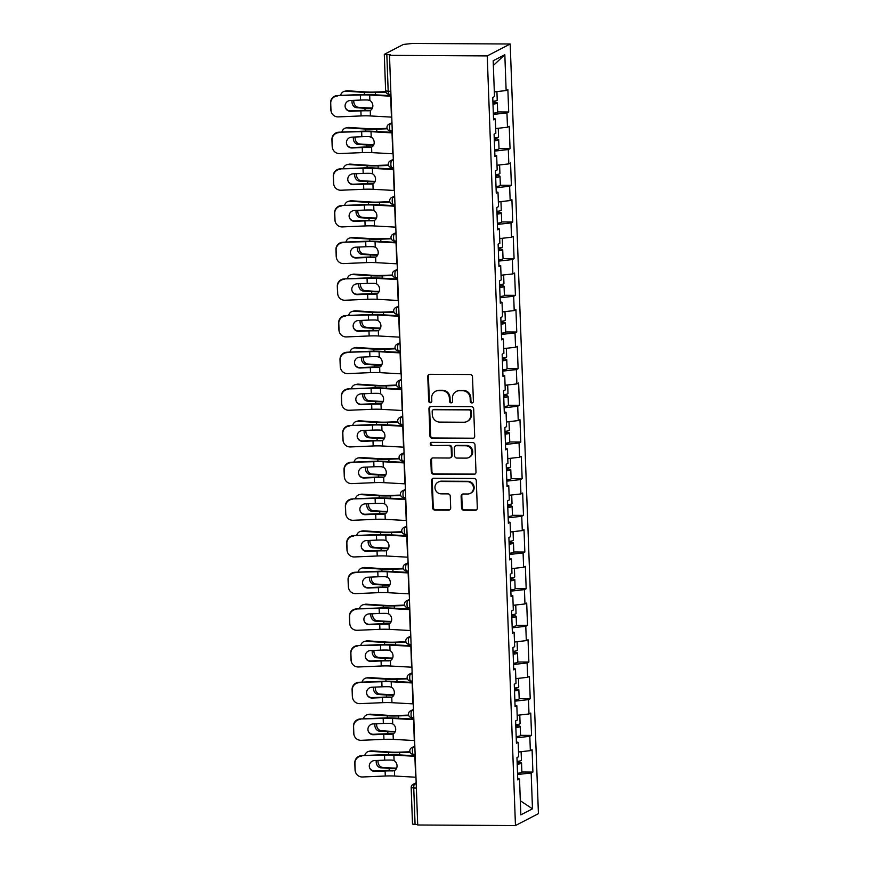 <?xml version="1.0" encoding="UTF-8"?>
<svg xmlns="http://www.w3.org/2000/svg" width="869" height="869" viewBox="0 0 869 869"><rect width="100%" height="100%" fill="white"/><g stroke="black" fill="none" stroke-linecap="round" stroke-linejoin="round"><path stroke-width="1.3" d="M471.9 402.955A1.629 1.553 -117.4 0 0 473.399 401.359L472.497 376.842A2.335 2.216 -117.4 0 0 470.183 374.517L429.927 374.289A2.335 2.216 -117.4 0 0 427.776 376.581L428.678 401.098A1.629 1.553 -117.4 0 0 430.991 402.553A1.629 1.553 -117.4 0 0 431.806 401.12L431.687 397.948A7.463 7.082 -117.4 0 1 438.573 390.605L441.93 390.615A7.463 7.082 -117.4 0 1 449.36 398.045L449.469 401.217A1.629 1.553 -117.4 0 0 451.793 402.673A1.629 1.553 -117.4 0 0 452.608 401.239L452.488 398.067A7.463 7.082 -117.4 0 1 459.375 390.724L462.732 390.735A7.463 7.082 -117.4 0 1 470.151 398.165L470.27 401.337A1.629 1.553 -117.4 0 0 471.9 402.955M456.203 391.474L456.877 391.126A7.463 7.082 -117.4 0 1 460.038 390.377L463.394 390.387A7.463 7.082 -117.4 0 1 470.824 397.817L470.944 400.989A1.629 1.553 -117.4 0 0 472.899 402.575M429.286 374.376A2.335 2.216 -117.4 0 0 428.439 376.234L429.34 400.75A1.629 1.553 -117.4 0 0 431.306 402.336M435.412 391.354L436.075 391.007A7.463 7.082 -117.4 0 1 439.247 390.257L442.593 390.268A7.463 7.082 -117.4 0 1 450.023 397.698L450.142 400.87A1.629 1.553 -117.4 0 0 452.097 402.456M461.548 507.92A2.335 2.216 -117.4 0 0 463.861 510.244L475.158 510.309A2.335 2.216 -117.4 0 0 477.309 508.017L476.31 480.785A2.335 2.216 -117.4 0 0 473.996 478.471L433.74 478.232A2.335 2.216 -117.4 0 0 431.589 480.535L432.588 507.757A2.335 2.216 -117.4 0 0 434.902 510.081L448.545 510.157A2.335 2.216 -117.4 0 0 450.696 507.865L450.272 496.21A2.335 2.216 -117.4 0 0 447.948 493.885L441.18 493.853A6.235 5.92 -117.4 0 1 438.085 482.143A6.235 5.92 -117.4 0 1 440.735 481.502L467.24 481.654A6.235 5.92 -117.4 0 1 470.335 493.364A6.235 5.92 -117.4 0 1 467.685 494.005L463.275 493.972A2.335 2.216 -117.4 0 0 461.113 496.275L461.548 507.92L462.21 507.572A2.335 2.216 -117.4 0 0 464.535 509.897L475.832 509.962A2.335 2.216 -117.4 0 0 476.473 509.864M417.717 824.996L389.497 55.355L487.237 55.909L515.458 825.55L417.717 824.996M472.53 438.552A2.335 2.216 -117.4 0 0 474.68 436.249L473.681 409.027A2.335 2.216 -117.4 0 0 471.356 406.703L431.111 406.475A2.335 2.216 -117.4 0 0 428.949 408.767L429.949 435.999A2.335 2.216 -117.4 0 0 432.273 438.313L473.203 438.204A2.335 2.216 -117.4 0 0 473.833 438.106M474.995 444.906L475.995 472.139A2.335 2.216 -117.4 0 1 473.844 474.431L433.588 474.202A2.335 2.216 -117.4 0 1 431.274 471.878L430.839 460.222A2.335 2.216 -117.4 0 1 432.99 457.93L449.316 458.028A2.335 2.216 -117.4 0 0 451.467 455.725L451.185 448.002A2.335 2.216 -117.4 0 0 448.871 445.678L431.871 445.58A1.629 1.553 -117.4 0 1 431.057 442.517A1.629 1.553 -117.4 0 1 431.752 442.354L472.682 442.582A2.335 2.216 -117.4 0 1 474.995 444.906M487.237 55.909L510.201 44.004L538.422 813.645L515.458 825.55M521.867 772.009L532.903 772.074L532.089 749.741L530.34 750.642L518.521 751.978M532.903 772.074L531.165 772.976L532.48 808.822L520.835 814.861L519.521 779.015L517.772 779.917L516.957 757.583L518.695 756.682L518.174 742.343L516.436 743.245L515.61 720.912L517.348 720.01L516.827 705.671L515.089 706.573L514.263 684.24L516.012 683.338L515.48 669L513.742 669.901L512.927 647.568L514.665 646.666L514.133 632.328L512.395 633.229L511.58 610.896L513.318 609.995L512.797 595.656L511.048 596.558L510.233 574.224L511.971 573.323L511.45 558.984L509.712 559.886L508.886 537.553L510.624 536.651L510.103 522.312L508.365 523.214L507.539 500.881L509.288 499.979L508.756 485.641L507.018 486.542L506.203 464.209L507.941 463.307L507.409 448.969L505.671 449.87L504.856 427.537L506.594 426.636L506.073 412.297L504.324 413.199L503.509 390.865L505.247 389.964L504.726 375.625L502.988 376.527L502.163 354.194L503.901 353.292L503.379 338.953L501.641 339.855L500.816 317.522L502.564 316.62L502.032 302.282L500.294 303.183L499.479 280.85L501.217 279.948L500.685 265.61L498.947 266.511L498.133 244.178L499.871 243.277L499.349 228.938L497.6 229.84L496.786 207.506L498.524 206.605L498.002 192.266L496.264 193.168L495.439 170.835L497.177 169.933L496.655 155.594L494.917 156.496L494.092 134.163L495.841 133.261L495.308 118.923L493.57 119.824L492.756 97.491L494.494 96.589L493.179 60.743L504.824 54.704L506.138 90.55L494.32 91.886M497.665 111.916L508.702 111.982L507.876 89.648L506.138 90.55M508.702 111.982L506.953 112.883L507.485 127.222L495.667 128.558M499.012 148.588L510.049 148.653L509.223 126.32L507.485 127.222M510.049 148.653L508.3 149.555L508.832 163.893L497.014 165.229M500.348 185.26L511.385 185.325L510.57 162.992L508.832 163.893M511.385 185.325L509.647 186.227L510.168 200.565L498.35 201.901M501.695 221.932L512.732 221.997L511.917 199.664L510.168 200.565M512.732 221.997L510.994 222.898L511.515 237.237L499.697 238.573M503.042 258.604L514.079 258.669L513.253 236.335L511.515 237.237M514.079 258.669L512.341 259.57L512.862 273.909L501.044 275.245M504.389 295.275L515.426 295.341L514.6 273.007L512.862 273.909M515.426 295.341L513.677 296.242L514.209 310.581L502.391 311.917M505.736 331.947L516.762 332.012L515.947 309.679L514.209 310.581M516.762 332.012L515.024 332.914L515.556 347.252L503.738 348.588M507.072 368.619L518.109 368.684L517.294 346.351L515.556 347.252M518.109 368.684L516.371 369.586L516.892 383.924L505.074 385.26M508.419 405.291L519.456 405.356L518.641 383.023L516.892 383.924M519.456 405.356L517.718 406.257L518.239 420.596L506.421 421.932M509.766 441.963L520.803 442.028L519.977 419.694L518.239 420.596M520.803 442.028L519.065 442.929L519.586 457.268L507.768 458.604M511.113 478.634L522.15 478.7L521.324 456.366L519.586 457.268M522.15 478.7L520.401 479.601L520.933 493.94L509.115 495.276M512.46 515.306L523.486 515.371L522.671 493.038L520.933 493.94M523.486 515.371L521.748 516.273L522.28 530.611L510.461 531.947M513.796 551.978L524.833 552.043L524.018 529.71L522.28 530.611M524.833 552.043L523.095 552.945L523.616 567.283L511.798 568.619M515.143 588.65L526.179 588.715L525.365 566.382L523.616 567.283M526.179 588.715L524.442 589.616L524.963 603.955L513.144 605.291M516.49 625.322L527.526 625.387L526.701 603.053L524.963 603.955M527.526 625.387L525.788 626.288L526.31 640.627L514.491 641.963M517.837 661.993L528.873 662.059L528.048 639.725L526.31 640.627M528.873 662.059L527.125 662.96L527.657 677.299L515.838 678.635M519.173 698.665L530.209 698.73L529.395 676.397L527.657 677.299M530.209 698.73L528.471 699.632L529.004 713.97L517.174 715.306M520.52 735.337L531.556 735.402L530.742 713.069L529.004 713.97M531.556 735.402L529.818 736.304L530.34 750.642M516.382 741.941L518.174 742.343M529.818 736.304L516.229 737.835M515.035 705.27L516.827 705.671M528.471 699.632L514.882 701.164M513.698 668.598L515.48 669M527.125 662.96L513.546 664.492M512.352 631.926L514.133 632.328M525.788 626.288L512.199 627.82M511.005 595.254L512.797 595.656M524.442 589.616L510.853 591.148M509.658 558.582L511.45 558.984M523.095 552.945L509.506 554.476M508.311 521.911L510.103 522.312M521.748 516.273L508.169 517.805M506.975 485.239L508.756 485.641M520.401 479.601L506.823 481.133M505.628 448.567L507.409 448.969M519.065 442.929L505.476 444.461M504.281 411.895L506.073 412.297M517.718 406.257L504.129 407.789M502.934 375.223L504.726 375.625M516.371 369.586L502.782 371.117M501.587 338.552L503.379 338.953M515.024 332.914L501.446 334.446M500.251 301.88L502.032 302.282M513.677 296.242L500.099 297.774M498.904 265.208L500.685 265.61M512.341 259.57L498.752 261.102M497.557 228.536L499.349 228.938M510.994 222.898L497.405 224.43M496.21 191.864L498.002 192.266M509.647 186.227L496.058 187.758M494.863 155.193L496.655 155.594M508.3 149.555L494.722 151.087M493.527 118.521L495.308 118.923M506.953 112.883L493.375 114.415M389.497 55.355L390.496 54.834L384.435 54.269L403.379 44.449L412.449 43.45L510.201 44.004M504.824 54.704L493.353 65.468M517.728 778.613L519.521 779.015M531.165 772.976L517.576 774.507M532.48 808.822L520.314 800.74M416.36 788.031L413.742 788.009L415.078 824.453L417.696 824.464M415.078 824.453L412.514 824.062L411.178 787.618L413.742 788.009A3.563 1.01 -89.7 0 1 414.611 783.968L416.208 783.979M430.47 406.573A2.335 2.216 -117.4 0 0 429.623 408.419L430.622 435.651A2.335 2.216 -117.4 0 0 432.947 437.976L473.203 438.204M470.64 411.548A1.629 1.553 -117.4 0 0 469.021 409.918L433.685 409.723A1.629 1.553 -117.4 0 0 432.175 411.33L432.306 414.676A7.463 7.082 -117.4 0 0 439.725 422.095L463.883 422.236A7.463 7.082 -117.4 0 0 470.77 414.893L470.64 411.548L471.313 411.2A1.629 1.553 -117.4 0 0 469.694 409.571L469.021 409.918M432.99 409.886L433.664 409.538A1.629 1.553 -117.4 0 1 434.359 409.375L469.694 409.571M467.044 421.476L467.718 421.128A7.463 7.082 -117.4 0 0 471.432 414.546L470.77 414.893M471.313 411.2L471.432 414.546M432.349 458.028A2.335 2.216 -117.4 0 0 431.513 459.875L431.936 471.53A2.335 2.216 -117.4 0 0 434.261 473.855L474.517 474.083A2.335 2.216 -117.4 0 0 475.158 473.985M450.305 457.789L450.978 457.442A2.335 2.216 -117.4 0 0 452.141 455.378L451.858 447.654A2.335 2.216 -117.4 0 0 449.534 445.33L431.871 445.58M431.415 442.386A1.629 1.553 -117.4 0 0 432.534 445.232M466.262 458.126A6.235 5.92 -117.4 0 0 471.802 450.566A6.235 5.92 -117.4 0 0 465.806 445.775L456.475 445.721A2.335 2.216 -117.4 0 0 454.313 448.013L454.606 455.747A2.335 2.216 -117.4 0 0 456.92 458.072L466.262 458.126M468.902 457.485L469.575 457.137A6.235 5.92 -117.4 0 0 466.479 445.428L465.806 445.775M455.486 445.96L456.149 445.612A2.335 2.216 -117.4 0 1 457.137 445.373L466.479 445.428M462.634 494.07A2.335 2.216 -117.4 0 0 461.787 495.927L462.21 507.572M470.335 493.364L470.998 493.027A6.235 5.92 -117.4 0 0 467.902 481.307L467.24 481.654M438.085 482.143L438.758 481.795A6.235 5.92 -117.4 0 1 441.398 481.154L467.902 481.307M433.099 478.33A2.335 2.216 -117.4 0 0 432.251 480.188L433.251 507.409A2.335 2.216 -117.4 0 0 435.575 509.734L449.219 509.81A2.335 2.216 -117.4 0 0 449.86 509.712M353.868 100.337A5.464 4.399 -103.3 0 0 353.781 101.608A5.464 4.399 -103.3 0 0 358.441 107.311L366.74 107.843A15.924 2.259 -2.1 0 0 371.454 107.995A15.924 2.259 -2.1 0 0 372.464 107.995M372.269 108.44A19.009 2.694 177.9 0 1 370.585 108.451A19.009 2.694 177.9 0 1 364.958 108.267L356.648 107.723A5.464 4.399 76.7 0 1 351.999 102.031A5.464 4.399 76.7 0 1 352.151 100.413M385.912 92.114L375.408 92.494A19.009 2.694 177.9 0 1 369.998 92.581A19.009 2.694 177.9 0 1 364.372 92.396L345.808 91.202A7.126 5.735 -103.3 0 0 344.428 91.31L346.21 90.887A7.126 5.735 76.7 0 1 347.589 90.778L366.153 91.973A15.924 2.259 -2.1 0 0 370.867 92.125A15.924 2.259 -2.1 0 0 375.397 92.06L385.76 91.68M344.428 91.31A7.126 5.735 -103.3 0 0 340.529 95.405M496.916 91.593L497.231 100.163A7.843 1.108 177.9 0 1 492.897 101.325M495.841 91.712A7.843 1.108 177.9 0 1 494.331 92.038M492.919 102.151A7.843 1.108 177.9 0 1 497.34 102.987A7.843 1.108 177.9 0 1 492.995 104.139M497.34 102.987L497.665 112.036A7.843 1.108 177.9 0 1 493.331 113.187M492.973 103.607A4.758 0.673 -2.1 0 0 494.244 103.096A4.758 0.673 -2.1 0 0 492.94 102.683M345.265 107.343A5.464 5.41 162.2 0 0 350.598 110.874L350.739 111.297A5.464 5.41 -17.8 0 1 345.08 106.127A5.464 5.41 -17.8 0 1 350.337 100.489L360.505 100.054A15.924 2.259 177.9 0 1 365.697 99.957A15.924 2.259 177.9 0 1 367.978 100L369.868 100.511A5.464 4.53 75.7 0 1 372.844 105.638A5.464 4.53 75.7 0 1 370.237 110.461L369.597 110.689M337.574 95.97A7.126 7.05 162.2 0 0 330.72 103.313L330.578 102.89A7.126 7.05 -17.8 0 1 337.444 95.536L360.32 95.003A15.924 2.259 177.9 0 1 365.512 94.906A15.924 2.259 177.9 0 1 369.673 95.025L390.67 96.198A19.009 2.694 -2.1 0 0 390.996 96.209M390.974 95.688L371.345 94.602A19.009 2.694 -2.1 0 0 366.381 94.449A19.009 2.694 -2.1 0 0 360.179 94.569L337.444 95.536M330.72 103.313L330.97 110.135A7.126 7.05 162.2 0 0 338.345 116.891L361.08 115.925A15.924 2.259 177.9 0 1 366.283 115.827A15.924 2.259 177.9 0 1 370.433 115.946L370.237 110.461L368.38 110.808L370.064 110.385A19.009 2.694 -2.1 0 0 366.968 110.32A19.009 2.694 -2.1 0 0 360.754 110.439L350.598 110.874M350.739 111.297L360.896 110.874A15.924 2.259 177.9 0 1 366.099 110.776A15.924 2.259 177.9 0 1 368.38 110.808M331.306 112.014L331.165 111.58A7.126 7.05 -17.8 0 1 330.828 109.7L330.97 110.135M330.578 102.89L330.828 109.7M370.433 115.946L391.43 117.119A19.009 2.694 -2.1 0 0 391.756 117.13M355.204 137.009A5.464 4.399 -103.3 0 0 355.128 138.28A5.464 4.399 -103.3 0 0 359.788 143.982L368.087 144.515A15.924 2.259 -2.1 0 0 372.801 144.667A15.924 2.259 -2.1 0 0 373.811 144.667M373.616 145.112A19.009 2.694 177.9 0 1 371.932 145.123A19.009 2.694 177.9 0 1 366.294 144.938L357.995 144.395A5.464 4.399 76.7 0 1 353.346 138.703A5.464 4.399 76.7 0 1 353.487 137.085M387.248 128.786L376.744 129.166A19.009 2.694 177.9 0 1 371.345 129.253A19.009 2.694 177.9 0 1 365.719 129.068L347.144 127.873A7.126 5.735 -103.3 0 0 345.764 127.982L347.557 127.558A7.126 5.735 76.7 0 1 348.936 127.45L367.5 128.645A15.924 2.259 -2.1 0 0 372.214 128.797A15.924 2.259 -2.1 0 0 376.744 128.731L387.107 128.351M345.764 127.982A7.126 5.735 -103.3 0 0 341.875 132.077M498.263 128.264L498.578 136.835A7.843 1.108 177.9 0 1 494.233 137.997M497.187 128.384A7.843 1.108 177.9 0 1 495.667 128.71M494.265 138.823A7.843 1.108 177.9 0 1 498.676 139.659A7.843 1.108 177.9 0 1 494.342 140.811M498.676 139.659L499.012 148.708A7.843 1.108 177.9 0 1 494.667 149.859M494.32 140.278A4.758 0.673 -2.1 0 0 495.591 139.768A4.758 0.673 -2.1 0 0 494.287 139.355M356.551 173.681A5.464 4.399 -103.3 0 0 356.475 174.951A5.464 4.399 -103.3 0 0 361.124 180.654L369.423 181.186A15.924 2.259 -2.1 0 0 374.137 181.339A15.924 2.259 -2.1 0 0 375.158 181.339M374.952 181.784A19.009 2.694 177.9 0 1 373.268 181.795A19.009 2.694 177.9 0 1 367.641 181.61L359.342 181.067A5.464 4.399 76.7 0 1 354.693 175.375A5.464 4.399 76.7 0 1 354.834 173.757M388.595 165.458L378.091 165.838A19.009 2.694 177.9 0 1 372.692 165.925A19.009 2.694 177.9 0 1 367.066 165.74L348.491 164.545A7.126 5.735 -103.3 0 0 347.111 164.654L348.903 164.23A7.126 5.735 76.7 0 1 350.272 164.122L368.847 165.316A15.924 2.259 -2.1 0 0 373.561 165.468A15.924 2.259 -2.1 0 0 378.08 165.403L388.443 165.023M347.111 164.654A7.126 5.735 -103.3 0 0 343.222 168.749M499.61 164.936L499.925 173.507A7.843 1.108 177.9 0 1 495.58 174.669M498.534 165.056A7.843 1.108 177.9 0 1 497.014 165.382M495.612 175.495A7.843 1.108 177.9 0 1 500.023 176.331A7.843 1.108 177.9 0 1 495.688 177.482M500.023 176.331L500.359 185.379A7.843 1.108 177.9 0 1 496.014 186.531M495.667 176.95A4.758 0.673 -2.1 0 0 496.938 176.44A4.758 0.673 -2.1 0 0 495.634 176.027M357.898 210.352A5.464 4.399 -103.3 0 0 357.822 211.623A5.464 4.399 -103.3 0 0 362.471 217.326L370.77 217.858A15.924 2.259 -2.1 0 0 375.484 218.01A15.924 2.259 -2.1 0 0 376.494 218.01M376.299 218.456A19.009 2.694 177.9 0 1 374.615 218.467A19.009 2.694 177.9 0 1 368.988 218.282L360.689 217.739A5.464 4.399 76.7 0 1 356.029 212.047A5.464 4.399 76.7 0 1 356.181 210.428M389.942 202.129L379.438 202.51A19.009 2.694 177.9 0 1 374.039 202.596A19.009 2.694 177.9 0 1 368.402 202.412L349.838 201.217A7.126 5.735 -103.3 0 0 348.458 201.326L350.24 200.902A7.126 5.735 76.7 0 1 351.619 200.793L370.194 201.988A15.924 2.259 -2.1 0 0 374.908 202.14A15.924 2.259 -2.1 0 0 379.427 202.075L389.79 201.695M348.458 201.326A7.126 5.735 -103.3 0 0 344.569 205.421M500.957 201.608L501.272 210.179A7.843 1.108 177.9 0 1 496.927 211.341M499.881 201.727A7.843 1.108 177.9 0 1 498.361 202.053M496.959 212.166A7.843 1.108 177.9 0 1 501.37 213.003A7.843 1.108 177.9 0 1 497.025 214.154M501.37 213.003L501.706 222.051A7.843 1.108 177.9 0 1 497.361 223.203M497.014 213.622A4.758 0.673 -2.1 0 0 498.285 213.111A4.758 0.673 -2.1 0 0 496.981 212.699M359.245 247.024A5.464 4.399 -103.3 0 0 359.158 248.295A5.464 4.399 -103.3 0 0 363.818 253.998L372.117 254.53A15.924 2.259 -2.1 0 0 376.831 254.682A15.924 2.259 -2.1 0 0 377.841 254.682M377.646 255.128A19.009 2.694 177.9 0 1 375.962 255.138A19.009 2.694 177.9 0 1 370.335 254.954L362.036 254.411A5.464 4.399 76.7 0 1 357.376 248.719A5.464 4.399 76.7 0 1 357.528 247.1M391.289 238.801L380.785 239.181A19.009 2.694 177.9 0 1 375.375 239.268A19.009 2.694 177.9 0 1 369.749 239.084L351.185 237.889A7.126 5.735 -103.3 0 0 349.805 237.997L351.587 237.574A7.126 5.735 76.7 0 1 352.966 237.465L371.53 238.66A15.924 2.259 -2.1 0 0 376.255 238.812A15.924 2.259 -2.1 0 0 380.774 238.747L391.137 238.367M349.805 237.997A7.126 5.735 -103.3 0 0 345.916 242.093M502.293 238.28L502.608 246.85A7.843 1.108 177.9 0 1 498.274 248.013M501.217 238.399A7.843 1.108 177.9 0 1 499.708 238.725M498.306 248.838A7.843 1.108 177.9 0 1 502.716 249.675A7.843 1.108 177.9 0 1 498.371 250.826M502.716 249.675L503.042 258.723A7.843 1.108 177.9 0 1 498.708 259.874M498.35 250.294A4.758 0.673 -2.1 0 0 499.632 249.783A4.758 0.673 -2.1 0 0 498.317 249.37M360.592 283.696A5.464 4.399 -103.3 0 0 360.505 284.967A5.464 4.399 -103.3 0 0 365.165 290.67L373.464 291.202A15.924 2.259 -2.1 0 0 378.178 291.354A15.924 2.259 -2.1 0 0 379.188 291.354M378.993 291.799A19.009 2.694 177.9 0 1 377.309 291.81A19.009 2.694 177.9 0 1 371.682 291.626L363.372 291.082A5.464 4.399 76.7 0 1 358.723 285.39A5.464 4.399 76.7 0 1 358.875 283.772M392.636 275.473L382.132 275.853A19.009 2.694 177.9 0 1 376.722 275.94A19.009 2.694 177.9 0 1 371.096 275.755L352.521 274.561A7.126 5.735 -103.3 0 0 351.152 274.669L352.933 274.246A7.126 5.735 76.7 0 1 354.313 274.137L372.877 275.332A15.924 2.259 -2.1 0 0 377.591 275.484A15.924 2.259 -2.1 0 0 382.121 275.419L392.484 275.038M351.152 274.669A7.126 5.735 -103.3 0 0 347.252 278.764M503.64 274.952L503.955 283.522A7.843 1.108 177.9 0 1 499.621 284.684M502.564 275.071A7.843 1.108 177.9 0 1 501.044 275.397M499.642 285.51A7.843 1.108 177.9 0 1 504.063 286.346A7.843 1.108 177.9 0 1 499.718 287.498M504.063 286.346L504.389 295.395A7.843 1.108 177.9 0 1 500.055 296.546M499.697 286.966A4.758 0.673 -2.1 0 0 500.968 286.455A4.758 0.673 -2.1 0 0 499.664 286.042M346.612 144.015A5.464 5.41 162.2 0 0 351.945 147.545L352.075 147.969A5.464 5.41 -17.8 0 1 346.427 142.798A5.464 5.41 -17.8 0 1 351.684 137.161L361.841 136.726A15.924 2.259 177.9 0 1 367.044 136.629A15.924 2.259 177.9 0 1 369.325 136.672L371.215 137.183A5.464 4.53 75.7 0 1 374.191 142.31A5.464 4.53 75.7 0 1 371.584 147.133L370.944 147.361M338.921 132.642A7.126 7.05 162.2 0 0 332.067 139.985L331.925 139.561A7.126 7.05 -17.8 0 1 338.78 132.207L361.656 131.675A15.924 2.259 177.9 0 1 366.859 131.577A15.924 2.259 177.9 0 1 371.02 131.697L392.017 132.87A19.009 2.694 -2.1 0 0 392.332 132.881M392.321 132.36L372.692 131.273A19.009 2.694 -2.1 0 0 367.728 131.121A19.009 2.694 -2.1 0 0 361.526 131.241L338.78 132.207M332.067 139.985L332.316 146.807A7.126 7.05 162.2 0 0 339.692 153.563L362.427 152.596A15.924 2.259 177.9 0 1 367.63 152.499A15.924 2.259 177.9 0 1 371.78 152.618L371.584 147.133L369.727 147.48L371.411 147.057A19.009 2.694 -2.1 0 0 368.315 146.991A19.009 2.694 -2.1 0 0 362.101 147.111L351.945 147.545M352.075 147.969L362.243 147.545A15.924 2.259 177.9 0 1 367.446 147.448A15.924 2.259 177.9 0 1 369.727 147.48M332.642 148.686L332.512 148.251A7.126 7.05 -17.8 0 1 332.175 146.372L332.316 146.807M331.925 139.561L332.175 146.372M371.78 152.618L392.777 153.791A19.009 2.694 -2.1 0 0 393.103 153.802M347.958 180.687A5.464 5.41 162.2 0 0 353.281 184.217L353.422 184.641A5.464 5.41 -17.8 0 1 347.774 179.47A5.464 5.41 -17.8 0 1 353.031 173.833L363.188 173.398A15.924 2.259 177.9 0 1 368.391 173.3A15.924 2.259 177.9 0 1 370.672 173.344L372.562 173.854A5.464 4.53 75.7 0 1 375.538 178.981A5.464 4.53 75.7 0 1 372.931 183.804L372.29 184.032M340.268 169.314A7.126 7.05 162.2 0 0 333.414 176.657L333.272 176.233A7.126 7.05 -17.8 0 1 340.127 168.879L363.003 168.347A15.924 2.259 177.9 0 1 368.206 168.249A15.924 2.259 177.9 0 1 372.356 168.369L393.353 169.542A19.009 2.694 -2.1 0 0 393.679 169.553M393.657 169.031L374.039 167.945A19.009 2.694 -2.1 0 0 369.075 167.793A19.009 2.694 -2.1 0 0 362.862 167.913L340.127 168.879M333.414 176.657L333.663 183.478A7.126 7.05 162.2 0 0 341.039 190.235L363.774 189.268A15.924 2.259 177.9 0 1 368.977 189.17A15.924 2.259 177.9 0 1 373.127 189.29L372.931 183.804L371.074 184.152L372.758 183.728A19.009 2.694 -2.1 0 0 369.662 183.663A19.009 2.694 -2.1 0 0 363.448 183.783L353.281 184.217M353.422 184.641L363.59 184.217A15.924 2.259 177.9 0 1 368.793 184.119A15.924 2.259 177.9 0 1 371.074 184.152M333.989 185.358L333.848 184.923A7.126 7.05 -17.8 0 1 333.522 183.044L333.663 183.478M333.272 176.233L333.522 183.044M373.127 189.29L394.124 190.463A19.009 2.694 -2.1 0 0 394.45 190.474M349.305 217.359A5.464 5.41 162.2 0 0 354.628 220.889L354.769 221.313A5.464 5.41 -17.8 0 1 349.11 216.142A5.464 5.41 -17.8 0 1 354.367 210.504L364.535 210.07A15.924 2.259 177.9 0 1 369.738 209.972A15.924 2.259 177.9 0 1 372.019 210.016L373.909 210.526A5.464 4.53 75.7 0 1 376.885 215.653A5.464 4.53 75.7 0 1 374.267 220.476L373.637 220.704M341.615 205.986A7.126 7.05 162.2 0 0 334.75 213.329L334.619 212.905A7.126 7.05 -17.8 0 1 341.474 205.551L364.35 205.019A15.924 2.259 177.9 0 1 369.553 204.921A15.924 2.259 177.9 0 1 373.703 205.041L394.7 206.214A19.009 2.694 -2.1 0 0 395.026 206.225M395.004 205.703L375.386 204.617A19.009 2.694 -2.1 0 0 370.422 204.465A19.009 2.694 -2.1 0 0 364.209 204.584L341.474 205.551M334.75 213.329L335.01 220.15A7.126 7.05 162.2 0 0 342.375 226.907L365.121 225.94A15.924 2.259 177.9 0 1 370.313 225.842A15.924 2.259 177.9 0 1 374.474 225.962L374.267 220.476L372.41 220.824L374.104 220.4A19.009 2.694 -2.1 0 0 370.998 220.335A19.009 2.694 -2.1 0 0 364.795 220.454L354.628 220.889M354.769 221.313L364.937 220.889A15.924 2.259 177.9 0 1 370.129 220.791A15.924 2.259 177.9 0 1 372.41 220.824M335.336 222.029L335.195 221.595A7.126 7.05 -17.8 0 1 334.869 219.716L335.01 220.15M334.619 212.905L334.869 219.716M374.474 225.962L395.471 227.135A19.009 2.694 -2.1 0 0 395.797 227.146M350.642 254.03A5.464 5.41 162.2 0 0 355.975 257.561L356.116 257.984A5.464 5.41 -17.8 0 1 350.457 252.814A5.464 5.41 -17.8 0 1 355.714 247.176L365.882 246.742A15.924 2.259 177.9 0 1 371.085 246.644A15.924 2.259 177.9 0 1 373.366 246.687L375.256 247.198A5.464 4.53 75.7 0 1 378.221 252.325A5.464 4.53 75.7 0 1 375.614 257.148L374.984 257.376M342.962 242.657A7.126 7.05 162.2 0 0 336.097 250L335.955 249.577A7.126 7.05 -17.8 0 1 342.82 242.223L365.697 241.691A15.924 2.259 177.9 0 1 370.9 241.593A15.924 2.259 177.9 0 1 375.05 241.712L396.047 242.885A19.009 2.694 -2.1 0 0 396.373 242.896M396.351 242.375L376.722 241.289A19.009 2.694 -2.1 0 0 371.769 241.137A19.009 2.694 -2.1 0 0 365.556 241.256L342.82 242.223M336.097 250L336.346 256.822A7.126 7.05 162.2 0 0 343.722 263.579L366.457 262.612A15.924 2.259 177.9 0 1 371.66 262.514A15.924 2.259 177.9 0 1 375.821 262.634L375.614 257.148L373.757 257.496L375.451 257.072A19.009 2.694 -2.1 0 0 372.345 257.007A19.009 2.694 -2.1 0 0 366.142 257.126L355.975 257.561M356.116 257.984L366.273 257.561A15.924 2.259 177.9 0 1 371.476 257.463A15.924 2.259 177.9 0 1 373.757 257.496M336.683 258.701L336.542 258.267A7.126 7.05 -17.8 0 1 336.216 256.388L336.346 256.822M335.955 249.577L336.216 256.388M375.821 262.634L396.818 263.807A19.009 2.694 -2.1 0 0 397.133 263.818M351.988 290.702A5.464 5.41 162.2 0 0 357.322 294.233L357.463 294.656A5.464 5.41 -17.8 0 1 351.804 289.486A5.464 5.41 -17.8 0 1 357.061 283.848L367.229 283.413A15.924 2.259 177.9 0 1 372.421 283.316A15.924 2.259 177.9 0 1 374.702 283.359L376.592 283.87A5.464 4.53 75.7 0 1 379.568 288.997A5.464 4.53 75.7 0 1 376.961 293.82L376.32 294.048M344.298 279.329A7.126 7.05 162.2 0 0 337.444 286.672L337.302 286.249A7.126 7.05 -17.8 0 1 344.167 278.895L367.044 278.362A15.924 2.259 177.9 0 1 372.236 278.265A15.924 2.259 177.9 0 1 376.396 278.384L397.394 279.557A19.009 2.694 -2.1 0 0 397.72 279.568M397.698 279.047L378.069 277.961A19.009 2.694 -2.1 0 0 373.105 277.808A19.009 2.694 -2.1 0 0 366.903 277.928L344.167 278.895M337.444 286.672L337.693 293.494A7.126 7.05 162.2 0 0 345.069 300.25L367.804 299.284A15.924 2.259 177.9 0 1 373.007 299.186A15.924 2.259 177.9 0 1 377.157 299.305L376.961 293.82L375.104 294.167L376.788 293.744A19.009 2.694 -2.1 0 0 373.692 293.679A19.009 2.694 -2.1 0 0 367.478 293.798L357.322 294.233M357.463 294.656L367.62 294.233A15.924 2.259 177.9 0 1 372.823 294.135A15.924 2.259 177.9 0 1 375.104 294.167M338.019 295.373L337.889 294.939A7.126 7.05 -17.8 0 1 337.552 293.059L337.693 293.494M337.302 286.249L337.552 293.059M377.157 299.305L398.154 300.478A19.009 2.694 -2.1 0 0 398.48 300.489M361.928 320.368A5.464 4.399 -103.3 0 0 361.852 321.639A5.464 4.399 -103.3 0 0 366.512 327.341L374.811 327.874A15.924 2.259 -2.1 0 0 379.525 328.026A15.924 2.259 -2.1 0 0 380.535 328.026M380.34 328.471A19.009 2.694 177.9 0 1 378.656 328.482A19.009 2.694 177.9 0 1 373.018 328.297L364.719 327.754A5.464 4.399 76.7 0 1 360.07 322.062A5.464 4.399 76.7 0 1 360.211 320.444M393.972 312.145L383.468 312.525A19.009 2.694 177.9 0 1 378.069 312.612A19.009 2.694 177.9 0 1 372.443 312.427L353.868 311.232A7.126 5.735 -103.3 0 0 352.488 311.341L354.28 310.917A7.126 5.735 76.7 0 1 355.66 310.809L374.224 312.004A15.924 2.259 -2.1 0 0 378.938 312.156A15.924 2.259 -2.1 0 0 383.468 312.09L393.82 311.71M352.488 311.341A7.126 5.735 -103.3 0 0 348.599 315.436M504.987 311.623L505.302 320.194A7.843 1.108 177.9 0 1 500.957 321.345M503.911 311.743A7.843 1.108 177.9 0 1 502.391 312.069M500.989 322.182A7.843 1.108 177.9 0 1 505.4 323.018A7.843 1.108 177.9 0 1 501.065 324.17M505.4 323.018L505.736 332.067A7.843 1.108 177.9 0 1 501.391 333.218M501.044 323.637A4.758 0.673 -2.1 0 0 502.315 323.127A4.758 0.673 -2.1 0 0 501.011 322.714M353.335 327.374A5.464 5.41 162.2 0 0 358.669 330.904L358.799 331.328A5.464 5.41 -17.8 0 1 353.151 326.157A5.464 5.41 -17.8 0 1 358.408 320.52L368.565 320.085A15.924 2.259 177.9 0 1 373.768 319.988A15.924 2.259 177.9 0 1 376.049 320.031L377.939 320.542A5.464 4.53 75.7 0 1 380.915 325.669A5.464 4.53 75.7 0 1 378.308 330.492L377.667 330.72M345.645 316.001A7.126 7.05 162.2 0 0 338.791 323.344L338.649 322.92A7.126 7.05 -17.8 0 1 345.504 315.566L368.38 315.034A15.924 2.259 177.9 0 1 373.583 314.936A15.924 2.259 177.9 0 1 377.743 315.056L398.741 316.229A19.009 2.694 -2.1 0 0 399.056 316.24M399.045 315.719L379.416 314.632A19.009 2.694 -2.1 0 0 374.452 314.48A19.009 2.694 -2.1 0 0 368.25 314.6L345.504 315.566M338.791 323.344L339.04 330.166A7.126 7.05 162.2 0 0 346.416 336.922L369.151 335.955A15.924 2.259 177.9 0 1 374.354 335.858A15.924 2.259 177.9 0 1 378.504 335.977L378.308 330.492L376.451 330.839L378.134 330.416A19.009 2.694 -2.1 0 0 375.039 330.35A19.009 2.694 -2.1 0 0 368.825 330.47L358.669 330.904M358.799 331.328L368.967 330.904A15.924 2.259 177.9 0 1 374.17 330.807A15.924 2.259 177.9 0 1 376.451 330.839M339.366 332.045L339.225 331.61A7.126 7.05 -17.8 0 1 338.899 329.731L339.04 330.166M338.649 322.92L338.899 329.731M378.504 335.977L399.501 337.15A19.009 2.694 -2.1 0 0 399.827 337.161M363.275 357.04A5.464 4.399 -103.3 0 0 363.199 358.31A5.464 4.399 -103.3 0 0 367.848 364.013L376.147 364.546A15.924 2.259 -2.1 0 0 380.861 364.698A15.924 2.259 -2.1 0 0 381.882 364.698M381.676 365.143A19.009 2.694 177.9 0 1 379.992 365.154A19.009 2.694 177.9 0 1 374.365 364.969L366.066 364.426A5.464 4.399 76.7 0 1 361.406 358.734A5.464 4.399 76.7 0 1 361.558 357.116M395.319 348.817L384.815 349.197A19.009 2.694 177.9 0 1 379.416 349.284A19.009 2.694 177.9 0 1 373.789 349.099L355.215 347.904A7.126 5.735 -103.3 0 0 353.835 348.013L355.617 347.589A7.126 5.735 76.7 0 1 356.996 347.481L375.571 348.675A15.924 2.259 -2.1 0 0 380.285 348.827A15.924 2.259 -2.1 0 0 384.804 348.762L395.167 348.382M353.835 348.013A7.126 5.735 -103.3 0 0 349.946 352.108M506.334 348.295L506.649 356.866A7.843 1.108 177.9 0 1 502.304 358.017M505.258 348.415A7.843 1.108 177.9 0 1 503.738 348.741M502.336 358.854A7.843 1.108 177.9 0 1 506.746 359.69A7.843 1.108 177.9 0 1 502.412 360.841M506.746 359.69L507.083 368.738A7.843 1.108 177.9 0 1 502.738 369.89M502.391 360.309A4.758 0.673 -2.1 0 0 503.662 359.799A4.758 0.673 -2.1 0 0 502.358 359.386M354.682 364.046A5.464 5.41 162.2 0 0 360.005 367.576L360.146 368A5.464 5.41 -17.8 0 1 354.498 362.829A5.464 5.41 -17.8 0 1 359.755 357.192L369.912 356.757A15.924 2.259 177.9 0 1 375.115 356.659A15.924 2.259 177.9 0 1 377.396 356.703L379.286 357.213A5.464 4.53 75.7 0 1 382.262 362.34A5.464 4.53 75.7 0 1 379.644 367.163L379.014 367.391M346.992 352.673A7.126 7.05 162.2 0 0 340.137 360.016L339.996 359.592A7.126 7.05 -17.8 0 1 346.85 352.238L369.727 351.706A15.924 2.259 177.9 0 1 374.93 351.608A15.924 2.259 177.9 0 1 379.08 351.728L400.077 352.901A19.009 2.694 -2.1 0 0 400.403 352.912M400.381 352.39L380.763 351.304A19.009 2.694 -2.1 0 0 375.799 351.152A19.009 2.694 -2.1 0 0 369.586 351.272L346.85 352.238M340.137 360.016L340.387 366.837A7.126 7.05 162.2 0 0 347.763 373.594L370.498 372.627A15.924 2.259 177.9 0 1 375.701 372.529A15.924 2.259 177.9 0 1 379.851 372.649L379.644 367.163L377.798 367.511L379.481 367.087A19.009 2.694 -2.1 0 0 376.386 367.022A19.009 2.694 -2.1 0 0 370.172 367.142L360.005 367.576M360.146 368L370.313 367.576A15.924 2.259 177.9 0 1 375.506 367.478A15.924 2.259 177.9 0 1 377.798 367.511M340.713 368.717L340.572 368.282A7.126 7.05 -17.8 0 1 340.246 366.403L340.387 366.837M339.996 359.592L340.246 366.403M379.851 372.649L400.848 373.822A19.009 2.694 -2.1 0 0 401.174 373.833M364.622 393.711A5.464 4.399 -103.3 0 0 364.546 394.982A5.464 4.399 -103.3 0 0 369.195 400.685L377.494 401.217A15.924 2.259 -2.1 0 0 382.208 401.369A15.924 2.259 -2.1 0 0 383.218 401.369M383.023 401.815A19.009 2.694 177.9 0 1 381.339 401.826A19.009 2.694 177.9 0 1 375.712 401.641L367.413 401.098A5.464 4.399 76.7 0 1 362.753 395.406A5.464 4.399 76.7 0 1 362.905 393.787M396.666 385.488L386.162 385.869A19.009 2.694 177.9 0 1 380.763 385.955A19.009 2.694 177.9 0 1 375.126 385.771L356.562 384.576A7.126 5.735 -103.3 0 0 355.182 384.685L356.963 384.261A7.126 5.735 76.7 0 1 358.343 384.152L376.918 385.347A15.924 2.259 -2.1 0 0 381.632 385.499A15.924 2.259 -2.1 0 0 386.151 385.434L396.514 385.054M355.182 384.685A7.126 5.735 -103.3 0 0 351.293 388.78M507.681 384.967L507.985 393.538A7.843 1.108 177.9 0 1 503.651 394.689M506.605 385.086A7.843 1.108 177.9 0 1 505.085 385.412M503.683 395.525A7.843 1.108 177.9 0 1 508.093 396.362A7.843 1.108 177.9 0 1 503.748 397.513M508.093 396.362L508.43 405.41A7.843 1.108 177.9 0 1 504.085 406.562M503.738 396.981A4.758 0.673 -2.1 0 0 505.008 396.47A4.758 0.673 -2.1 0 0 503.705 396.058M356.029 400.718A5.464 5.41 162.2 0 0 361.352 404.248L361.493 404.672A5.464 5.41 -17.8 0 1 355.834 399.501A5.464 5.41 -17.8 0 1 361.091 393.863L371.259 393.429A15.924 2.259 177.9 0 1 376.462 393.331A15.924 2.259 177.9 0 1 378.743 393.375L380.633 393.885A5.464 4.53 75.7 0 1 383.598 399.012A5.464 4.53 75.7 0 1 380.991 403.835L380.361 404.063M348.339 389.345A7.126 7.05 162.2 0 0 341.474 396.688L341.343 396.264A7.126 7.05 -17.8 0 1 348.197 388.91L371.074 388.378A15.924 2.259 177.9 0 1 376.277 388.28A15.924 2.259 177.9 0 1 380.426 388.4L401.424 389.573A19.009 2.694 -2.1 0 0 401.75 389.584M401.728 389.062L382.099 387.976A19.009 2.694 -2.1 0 0 377.146 387.824A19.009 2.694 -2.1 0 0 370.933 387.943L348.197 388.91M341.474 396.688L341.723 403.509A7.126 7.05 162.2 0 0 349.099 410.266L371.845 409.299A15.924 2.259 177.9 0 1 377.037 409.201A15.924 2.259 177.9 0 1 381.198 409.321L380.991 403.835L379.134 404.183L380.828 403.759A19.009 2.694 -2.1 0 0 377.722 403.694A19.009 2.694 -2.1 0 0 371.519 403.813L361.352 404.248M361.493 404.672L371.65 404.248A15.924 2.259 177.9 0 1 376.853 404.15A15.924 2.259 177.9 0 1 379.134 404.183M342.06 405.388L341.919 404.954A7.126 7.05 -17.8 0 1 341.593 403.075L341.723 403.509M341.343 396.264L341.593 403.075M381.198 409.321L402.195 410.494A19.009 2.694 -2.1 0 0 402.521 410.505M365.968 430.383A5.464 4.399 -103.3 0 0 365.882 431.654A5.464 4.399 -103.3 0 0 370.542 437.357L378.841 437.889A15.924 2.259 -2.1 0 0 383.555 438.041A15.924 2.259 -2.1 0 0 384.565 438.041M384.37 438.487A19.009 2.694 177.9 0 1 382.686 438.497A19.009 2.694 177.9 0 1 377.059 438.313L368.76 437.77A5.464 4.399 76.7 0 1 364.1 432.078A5.464 4.399 76.7 0 1 364.252 430.459M398.013 422.16L387.509 422.54A19.009 2.694 177.9 0 1 382.099 422.627A19.009 2.694 177.9 0 1 376.473 422.443L357.909 421.248A7.126 5.735 -103.3 0 0 356.529 421.356L358.31 420.933A7.126 5.735 76.7 0 1 359.69 420.824L378.254 422.019A15.924 2.259 -2.1 0 0 382.968 422.171A15.924 2.259 -2.1 0 0 387.498 422.106L397.861 421.726M356.529 421.356A7.126 5.735 -103.3 0 0 352.64 425.452M509.017 421.639L509.332 430.209A7.843 1.108 177.9 0 1 504.998 431.361M507.941 421.758A7.843 1.108 177.9 0 1 506.431 422.084M505.03 432.197A7.843 1.108 177.9 0 1 509.44 433.034A7.843 1.108 177.9 0 1 505.095 434.185M509.44 433.034L509.766 442.082A7.843 1.108 177.9 0 1 505.432 443.233M505.074 433.653A4.758 0.673 -2.1 0 0 506.355 433.142A4.758 0.673 -2.1 0 0 505.041 432.729M357.365 437.389A5.464 5.41 162.2 0 0 362.699 440.92L362.84 441.343A5.464 5.41 -17.8 0 1 357.181 436.173A5.464 5.41 -17.8 0 1 362.438 430.535L372.605 430.101A15.924 2.259 177.9 0 1 377.809 430.003A15.924 2.259 177.9 0 1 380.09 430.046L381.969 430.557A5.464 4.53 75.7 0 1 384.945 435.684A5.464 4.53 75.7 0 1 382.338 440.507L381.708 440.735M349.686 426.016A7.126 7.05 162.2 0 0 342.82 433.359L342.679 432.936A7.126 7.05 -17.8 0 1 349.544 425.582L372.421 425.05A15.924 2.259 177.9 0 1 377.613 424.952A15.924 2.259 177.9 0 1 381.773 425.071L402.771 426.244A19.009 2.694 -2.1 0 0 403.097 426.255M403.075 425.734L383.446 424.648A19.009 2.694 -2.1 0 0 378.493 424.496A19.009 2.694 -2.1 0 0 372.28 424.615L349.544 425.582M342.82 433.359L343.07 440.181A7.126 7.05 162.2 0 0 350.446 446.938L373.181 445.971A15.924 2.259 177.9 0 1 378.384 445.873A15.924 2.259 177.9 0 1 382.545 445.993L382.338 440.507L380.481 440.855L382.175 440.431A19.009 2.694 -2.1 0 0 379.069 440.366A19.009 2.694 -2.1 0 0 372.855 440.485L362.699 440.92M362.84 441.343L372.997 440.92A15.924 2.259 177.9 0 1 378.2 440.822A15.924 2.259 177.9 0 1 380.481 440.855M343.407 442.06L343.266 441.626A7.126 7.05 -17.8 0 1 342.929 439.747L343.07 440.181M342.679 432.936L342.929 439.747M382.545 445.993L403.542 447.166A19.009 2.694 -2.1 0 0 403.857 447.177M367.315 467.055A5.464 4.399 -103.3 0 0 367.229 468.326A5.464 4.399 -103.3 0 0 371.889 474.029L380.188 474.561A15.924 2.259 -2.1 0 0 384.902 474.713A15.924 2.259 -2.1 0 0 385.912 474.713M385.717 475.158A19.009 2.694 177.9 0 1 384.033 475.169A19.009 2.694 177.9 0 1 378.395 474.985L370.096 474.441A5.464 4.399 76.7 0 1 365.447 468.749A5.464 4.399 76.7 0 1 365.599 467.131M399.36 458.832L388.856 459.212A19.009 2.694 177.9 0 1 383.446 459.299A19.009 2.694 177.9 0 1 377.819 459.114L359.245 457.92A7.126 5.735 -103.3 0 0 357.876 458.028L359.657 457.605A7.126 5.735 76.7 0 1 361.037 457.496L379.601 458.691A15.924 2.259 -2.1 0 0 384.315 458.843A15.924 2.259 -2.1 0 0 388.845 458.778L399.208 458.397M357.876 458.028A7.126 5.735 -103.3 0 0 353.976 462.123M510.364 458.311L510.679 466.881A7.843 1.108 177.9 0 1 506.345 468.033M509.288 458.43A7.843 1.108 177.9 0 1 507.768 458.756M506.366 468.869A7.843 1.108 177.9 0 1 510.787 469.705A7.843 1.108 177.9 0 1 506.442 470.857M510.787 469.705L511.113 478.754A7.843 1.108 177.9 0 1 506.779 479.905M506.421 470.325A4.758 0.673 -2.1 0 0 507.692 469.814A4.758 0.673 -2.1 0 0 506.388 469.401M358.712 474.061A5.464 5.41 162.2 0 0 364.046 477.592L364.176 478.015A5.464 5.41 -17.8 0 1 358.528 472.845A5.464 5.41 -17.8 0 1 363.785 467.207L373.952 466.772A15.924 2.259 177.9 0 1 379.145 466.675A15.924 2.259 177.9 0 1 381.426 466.718L383.316 467.229A5.464 4.53 75.7 0 1 386.292 472.356A5.464 4.53 75.7 0 1 383.685 477.179L383.044 477.407M351.022 462.688A7.126 7.05 162.2 0 0 344.167 470.031L344.026 469.608A7.126 7.05 -17.8 0 1 350.891 462.254L373.768 461.721A15.924 2.259 177.9 0 1 378.96 461.624A15.924 2.259 177.9 0 1 383.12 461.743L404.118 462.916A19.009 2.694 -2.1 0 0 404.443 462.927M404.422 462.406L384.793 461.32A19.009 2.694 -2.1 0 0 379.829 461.167A19.009 2.694 -2.1 0 0 373.627 461.287L350.891 462.254M344.167 470.031L344.417 476.853A7.126 7.05 162.2 0 0 351.793 483.609L374.528 482.643A15.924 2.259 177.9 0 1 379.731 482.545A15.924 2.259 177.9 0 1 383.881 482.664L383.685 477.179L381.828 477.526L383.511 477.103A19.009 2.694 -2.1 0 0 380.416 477.038A19.009 2.694 -2.1 0 0 374.202 477.157L364.046 477.592M364.176 478.015L374.343 477.592A15.924 2.259 177.9 0 1 379.547 477.494A15.924 2.259 177.9 0 1 381.828 477.526M344.743 478.732L344.613 478.298A7.126 7.05 -17.8 0 1 344.276 476.418L344.417 476.853M344.026 469.608L344.276 476.418M383.881 482.664L404.878 483.837A19.009 2.694 -2.1 0 0 405.204 483.848M368.652 503.727A5.464 4.399 -103.3 0 0 368.575 504.998A5.464 4.399 -103.3 0 0 373.225 510.7L381.534 511.233A15.924 2.259 -2.1 0 0 386.249 511.385A15.924 2.259 -2.1 0 0 387.259 511.385M387.053 511.83A19.009 2.694 177.9 0 1 385.38 511.841A19.009 2.694 177.9 0 1 379.742 511.656L371.443 511.113A5.464 4.399 76.7 0 1 366.794 505.421A5.464 4.399 76.7 0 1 366.935 503.803M400.696 495.504L390.192 495.884A19.009 2.694 177.9 0 1 384.793 495.971A19.009 2.694 177.9 0 1 379.166 495.786L360.592 494.591A7.126 5.735 -103.3 0 0 359.212 494.7L361.004 494.276A7.126 5.735 76.7 0 1 362.384 494.168L380.948 495.363A15.924 2.259 -2.1 0 0 385.662 495.515A15.924 2.259 -2.1 0 0 390.192 495.449L400.544 495.069M359.212 494.7A7.126 5.735 -103.3 0 0 355.323 498.795M511.711 494.982L512.026 503.553A7.843 1.108 177.9 0 1 507.681 504.704M510.635 495.102A7.843 1.108 177.9 0 1 509.115 495.428M507.713 505.541A7.843 1.108 177.9 0 1 512.123 506.377A7.843 1.108 177.9 0 1 507.789 507.529M512.123 506.377L512.46 515.426A7.843 1.108 177.9 0 1 508.115 516.577M507.768 506.996A4.758 0.673 -2.1 0 0 509.038 506.486A4.758 0.673 -2.1 0 0 507.735 506.073M360.059 510.733A5.464 5.41 162.2 0 0 365.382 514.252L365.523 514.687A5.464 5.41 -17.8 0 1 359.875 509.516A5.464 5.41 -17.8 0 1 365.132 503.879L375.289 503.444A15.924 2.259 177.9 0 1 380.492 503.347A15.924 2.259 177.9 0 1 382.773 503.39L384.663 503.901A5.464 4.53 75.7 0 1 387.639 509.028A5.464 4.53 75.7 0 1 385.032 513.851L384.391 514.079M352.369 499.36A7.126 7.05 162.2 0 0 345.514 506.703L345.373 506.279A7.126 7.05 -17.8 0 1 352.227 498.925L375.104 498.393A15.924 2.259 177.9 0 1 380.307 498.295A15.924 2.259 177.9 0 1 384.467 498.415L405.465 499.588A19.009 2.694 -2.1 0 0 405.78 499.599M405.769 499.078L386.14 497.991A19.009 2.694 -2.1 0 0 381.176 497.839A19.009 2.694 -2.1 0 0 374.973 497.959L352.227 498.925M345.514 506.703L345.764 513.525A7.126 7.05 162.2 0 0 353.14 520.281L375.875 519.314A15.924 2.259 177.9 0 1 381.078 519.217A15.924 2.259 177.9 0 1 385.228 519.336L385.032 513.851L383.175 514.198L384.858 513.775A19.009 2.694 -2.1 0 0 381.763 513.709A19.009 2.694 -2.1 0 0 375.549 513.829L365.382 514.252M365.523 514.687L375.69 514.263A15.924 2.259 177.9 0 1 380.894 514.166A15.924 2.259 177.9 0 1 383.175 514.198M346.09 515.404L345.949 514.969A7.126 7.05 -17.8 0 1 345.623 513.09L345.764 513.525M345.373 506.279L345.623 513.09M385.228 519.336L406.225 520.509A19.009 2.694 -2.1 0 0 406.551 520.52M369.998 540.399A5.464 4.399 -103.3 0 0 369.922 541.669A5.464 4.399 -103.3 0 0 374.572 547.372L382.871 547.904A15.924 2.259 -2.1 0 0 387.585 548.057A15.924 2.259 -2.1 0 0 388.606 548.057M388.4 548.502A19.009 2.694 177.9 0 1 386.716 548.513A19.009 2.694 177.9 0 1 381.089 548.328L372.79 547.785A5.464 4.399 76.7 0 1 368.13 542.093A5.464 4.399 76.7 0 1 368.282 540.475M402.043 532.176L391.539 532.556A19.009 2.694 177.9 0 1 386.14 532.643A19.009 2.694 177.9 0 1 380.513 532.458L361.938 531.263A7.126 5.735 -103.3 0 0 360.559 531.372L362.34 530.948A7.126 5.735 76.7 0 1 363.72 530.84L382.295 532.034A15.924 2.259 -2.1 0 0 387.009 532.186A15.924 2.259 -2.1 0 0 391.528 532.121L401.891 531.741M360.559 531.372A7.126 5.735 -103.3 0 0 356.67 535.467M513.058 531.654L513.373 540.225A7.843 1.108 177.9 0 1 509.028 541.376M511.982 531.774A7.843 1.108 177.9 0 1 510.461 532.1M509.06 542.213A7.843 1.108 177.9 0 1 513.47 543.049A7.843 1.108 177.9 0 1 509.136 544.2M513.47 543.049L513.807 552.097A7.843 1.108 177.9 0 1 509.462 553.249M509.115 543.668A4.758 0.673 -2.1 0 0 510.385 543.158A4.758 0.673 -2.1 0 0 509.082 542.745M361.406 547.405A5.464 5.41 162.2 0 0 366.729 550.924L366.87 551.359A5.464 5.41 -17.8 0 1 361.211 546.188A5.464 5.41 -17.8 0 1 366.479 540.551L376.635 540.116A15.924 2.259 177.9 0 1 381.839 540.018A15.924 2.259 177.9 0 1 384.12 540.062L386.01 540.572A5.464 4.53 75.7 0 1 388.986 545.699A5.464 4.53 75.7 0 1 386.368 550.522L385.738 550.75M353.716 536.032A7.126 7.05 162.2 0 0 346.861 543.375L346.72 542.951A7.126 7.05 -17.8 0 1 353.574 535.597L376.451 535.065A15.924 2.259 177.9 0 1 381.654 534.967A15.924 2.259 177.9 0 1 385.803 535.087L406.801 536.26A19.009 2.694 -2.1 0 0 407.126 536.271M407.105 535.749L387.487 534.663A19.009 2.694 -2.1 0 0 382.523 534.511A19.009 2.694 -2.1 0 0 376.31 534.631L353.574 535.597M346.861 543.375L347.111 550.196A7.126 7.05 162.2 0 0 354.487 556.953L377.222 555.986A15.924 2.259 177.9 0 1 382.414 555.888A15.924 2.259 177.9 0 1 386.575 556.008L386.368 550.522L384.511 550.87L386.205 550.446A19.009 2.694 -2.1 0 0 383.11 550.381A19.009 2.694 -2.1 0 0 376.896 550.501L366.729 550.924M366.87 551.359L377.037 550.935A15.924 2.259 177.9 0 1 382.23 550.837A15.924 2.259 177.9 0 1 384.511 550.87M347.437 552.076L347.296 551.641A7.126 7.05 -17.8 0 1 346.97 549.762L347.111 550.196M346.72 542.951L346.97 549.762M386.575 556.008L407.572 557.181A19.009 2.694 -2.1 0 0 407.898 557.192M371.345 577.07A5.464 4.399 -103.3 0 0 371.269 578.341A5.464 4.399 -103.3 0 0 375.919 584.044L384.217 584.576A15.924 2.259 -2.1 0 0 388.932 584.728A15.924 2.259 -2.1 0 0 389.942 584.728M389.746 585.174A19.009 2.694 177.9 0 1 388.063 585.185A19.009 2.694 177.9 0 1 382.436 585L374.137 584.457A5.464 4.399 76.7 0 1 369.477 578.765A5.464 4.399 76.7 0 1 369.629 577.146M403.39 568.847L392.886 569.228A19.009 2.694 177.9 0 1 387.487 569.314A19.009 2.694 177.9 0 1 381.849 569.13L363.285 567.935A7.126 5.735 -103.3 0 0 361.906 568.044L363.687 567.62A7.126 5.735 76.7 0 1 365.067 567.511L383.642 568.706A15.924 2.259 -2.1 0 0 388.356 568.858A15.924 2.259 -2.1 0 0 392.875 568.793L403.238 568.413M361.906 568.044A7.126 5.735 -103.3 0 0 358.017 572.139M514.405 568.326L514.709 576.897A7.843 1.108 177.9 0 1 510.375 578.048M513.329 568.445A7.843 1.108 177.9 0 1 511.808 568.771M510.407 578.884A7.843 1.108 177.9 0 1 514.817 579.721A7.843 1.108 177.9 0 1 510.472 580.872M514.817 579.721L515.154 588.769A7.843 1.108 177.9 0 1 510.809 589.921M510.461 580.34A4.758 0.673 -2.1 0 0 511.732 579.829A4.758 0.673 -2.1 0 0 510.418 579.417M362.753 584.077A5.464 5.41 162.2 0 0 368.076 587.596L368.217 588.031A5.464 5.41 -17.8 0 1 362.558 582.86A5.464 5.41 -17.8 0 1 367.815 577.222L377.982 576.788A15.924 2.259 177.9 0 1 383.186 576.69A15.924 2.259 177.9 0 1 385.467 576.734L387.357 577.244A5.464 4.53 75.7 0 1 390.322 582.371A5.464 4.53 75.7 0 1 387.715 587.194L387.085 587.422M355.063 572.693A7.126 7.05 162.2 0 0 348.197 580.047L348.067 579.623A7.126 7.05 -17.8 0 1 354.921 572.269L377.798 571.737A15.924 2.259 177.9 0 1 383.001 571.639A15.924 2.259 177.9 0 1 387.15 571.759L408.148 572.932A19.009 2.694 -2.1 0 0 408.473 572.943M408.452 572.421L388.823 571.335A19.009 2.694 -2.1 0 0 383.87 571.183A19.009 2.694 -2.1 0 0 377.657 571.302L354.921 572.269M348.197 580.047L348.447 586.868A7.126 7.05 162.2 0 0 355.823 593.625L378.569 592.658A15.924 2.259 177.9 0 1 383.761 592.56A15.924 2.259 177.9 0 1 387.922 592.68L387.715 587.194L385.858 587.542L387.552 587.118A19.009 2.694 -2.1 0 0 384.446 587.053A19.009 2.694 -2.1 0 0 378.243 587.172L368.076 587.596M368.217 588.031L378.373 587.607A15.924 2.259 177.9 0 1 383.577 587.509A15.924 2.259 177.9 0 1 385.858 587.542M348.784 588.747L348.643 588.313A7.126 7.05 -17.8 0 1 348.317 586.434L348.447 586.868M348.067 579.623L348.317 586.434M387.922 592.68L408.919 593.853A19.009 2.694 -2.1 0 0 409.245 593.864M372.692 613.742A5.464 4.399 -103.3 0 0 372.605 615.013A5.464 4.399 -103.3 0 0 377.265 620.716L385.564 621.248A15.924 2.259 -2.1 0 0 390.279 621.4A15.924 2.259 -2.1 0 0 391.289 621.4M391.093 621.846A19.009 2.694 177.9 0 1 389.41 621.856A19.009 2.694 177.9 0 1 383.783 621.672L375.484 621.129A5.464 4.399 76.7 0 1 370.824 615.437A5.464 4.399 76.7 0 1 370.976 613.818M404.737 605.519L394.233 605.899A19.009 2.694 177.9 0 1 388.823 605.986A19.009 2.694 177.9 0 1 383.196 605.802L364.632 604.607A7.126 5.735 -103.3 0 0 363.253 604.715L365.034 604.292A7.126 5.735 76.7 0 1 366.414 604.183L384.978 605.378A15.924 2.259 -2.1 0 0 389.692 605.53A15.924 2.259 -2.1 0 0 394.222 605.465L404.585 605.085M363.253 604.715A7.126 5.735 -103.3 0 0 359.364 608.811M515.741 604.998L516.056 613.568A7.843 1.108 177.9 0 1 511.722 614.72M514.665 605.117A7.843 1.108 177.9 0 1 513.155 605.443M511.743 615.556A7.843 1.108 177.9 0 1 516.164 616.393A7.843 1.108 177.9 0 1 511.819 617.544M516.164 616.393L516.49 625.441A7.843 1.108 177.9 0 1 512.156 626.592M511.798 617.012A4.758 0.673 -2.1 0 0 513.079 616.501A4.758 0.673 -2.1 0 0 511.765 616.088M364.089 620.748A5.464 5.41 162.2 0 0 369.423 624.268L369.564 624.702A5.464 5.41 -17.8 0 1 363.905 619.532A5.464 5.41 -17.8 0 1 369.162 613.894L379.329 613.46A15.924 2.259 177.9 0 1 384.532 613.362A15.924 2.259 177.9 0 1 386.814 613.405L388.693 613.916A5.464 4.53 75.7 0 1 391.669 619.043A5.464 4.53 75.7 0 1 389.062 623.866L388.432 624.094M356.409 609.365A7.126 7.05 162.2 0 0 349.544 616.718L349.403 616.295A7.126 7.05 -17.8 0 1 356.268 608.941L379.145 608.409A15.924 2.259 177.9 0 1 384.337 608.311A15.924 2.259 177.9 0 1 388.497 608.43L409.495 609.604A19.009 2.694 -2.1 0 0 409.82 609.614M409.799 609.093L390.17 608.007A19.009 2.694 -2.1 0 0 385.217 607.855A19.009 2.694 -2.1 0 0 379.003 607.974L356.268 608.941M349.544 616.718L349.794 623.54A7.126 7.05 162.2 0 0 357.17 630.297L379.905 629.33A15.924 2.259 177.9 0 1 385.108 629.232A15.924 2.259 177.9 0 1 389.269 629.352L389.062 623.866L387.205 624.214L388.899 623.79A19.009 2.694 -2.1 0 0 385.793 623.725A19.009 2.694 -2.1 0 0 379.579 623.844L369.423 624.268M369.564 624.702L379.72 624.279A15.924 2.259 177.9 0 1 384.924 624.181A15.924 2.259 177.9 0 1 387.205 624.214M350.131 625.419L349.99 624.985A7.126 7.05 -17.8 0 1 349.653 623.106L349.794 623.54M349.403 616.295L349.653 623.106M389.269 629.352L410.266 630.525A19.009 2.694 -2.1 0 0 410.581 630.536M374.039 650.414A5.464 4.399 -103.3 0 0 373.952 651.685A5.464 4.399 -103.3 0 0 378.612 657.388L386.911 657.92A15.924 2.259 -2.1 0 0 391.626 658.072A15.924 2.259 -2.1 0 0 392.636 658.072M392.44 658.517A19.009 2.694 177.9 0 1 390.757 658.528A19.009 2.694 177.9 0 1 385.119 658.344L376.82 657.8A5.464 4.399 76.7 0 1 372.171 652.108A5.464 4.399 76.7 0 1 372.323 650.49M406.073 642.191L395.569 642.571A19.009 2.694 177.9 0 1 390.17 642.658A19.009 2.694 177.9 0 1 384.543 642.473L365.968 641.279A7.126 5.735 -103.3 0 0 364.589 641.387L366.381 640.964A7.126 5.735 76.7 0 1 367.761 640.855L386.325 642.05A15.924 2.259 -2.1 0 0 391.039 642.202A15.924 2.259 -2.1 0 0 395.569 642.137L405.932 641.756M364.589 641.387A7.126 5.735 -103.3 0 0 360.7 645.482M517.088 641.67L517.403 650.24A7.843 1.108 177.9 0 1 513.058 651.392M516.012 641.789A7.843 1.108 177.9 0 1 514.491 642.115M513.09 652.228A7.843 1.108 177.9 0 1 517.511 653.064A7.843 1.108 177.9 0 1 513.166 654.216M517.511 653.064L517.837 662.113A7.843 1.108 177.9 0 1 513.503 663.264M513.144 653.684A4.758 0.673 -2.1 0 0 514.415 653.173A4.758 0.673 -2.1 0 0 513.112 652.76M365.436 657.42A5.464 5.41 162.2 0 0 370.77 660.94L370.9 661.374A5.464 5.41 -17.8 0 1 365.252 656.204A5.464 5.41 -17.8 0 1 370.509 650.566L380.676 650.131A15.924 2.259 177.9 0 1 385.869 650.034A15.924 2.259 177.9 0 1 388.15 650.077L390.04 650.588A5.464 4.53 75.7 0 1 393.016 655.715A5.464 4.53 75.7 0 1 390.409 660.538L389.768 660.766M357.746 646.036A7.126 7.05 162.2 0 0 350.891 653.39L350.75 652.967A7.126 7.05 -17.8 0 1 357.615 645.613L380.481 645.08A15.924 2.259 177.9 0 1 385.684 644.983A15.924 2.259 177.9 0 1 389.844 645.102L410.841 646.275A19.009 2.694 -2.1 0 0 411.156 646.286M411.146 645.765L391.517 644.679A19.009 2.694 -2.1 0 0 386.553 644.526A19.009 2.694 -2.1 0 0 380.35 644.646L357.615 645.613M350.891 653.39L351.141 660.212A7.126 7.05 162.2 0 0 358.517 666.968L381.252 666.002A15.924 2.259 177.9 0 1 386.455 665.904A15.924 2.259 177.9 0 1 390.605 666.023L390.409 660.538L388.552 660.885L390.235 660.462A19.009 2.694 -2.1 0 0 387.139 660.397A19.009 2.694 -2.1 0 0 380.926 660.516L370.77 660.94M370.9 661.374L381.067 660.951A15.924 2.259 177.9 0 1 386.271 660.853A15.924 2.259 177.9 0 1 388.552 660.885M351.467 662.091L351.337 661.657A7.126 7.05 -17.8 0 1 351 659.777L351.141 660.212M350.75 652.967L351 659.777M390.605 666.023L411.602 667.196A19.009 2.694 -2.1 0 0 411.928 667.207M375.375 687.086A5.464 4.399 -103.3 0 0 375.299 688.357A5.464 4.399 -103.3 0 0 379.949 694.059L388.258 694.592A15.924 2.259 -2.1 0 0 392.973 694.744A15.924 2.259 -2.1 0 0 393.983 694.744M393.776 695.189A19.009 2.694 177.9 0 1 392.093 695.2A19.009 2.694 177.9 0 1 386.466 695.015L378.167 694.472A5.464 4.399 76.7 0 1 373.518 688.78A5.464 4.399 76.7 0 1 373.659 687.162M407.42 678.863L396.916 679.243A19.009 2.694 177.9 0 1 391.517 679.33A19.009 2.694 177.9 0 1 385.89 679.145L367.315 677.95A7.126 5.735 -103.3 0 0 365.936 678.059L367.728 677.635A7.126 5.735 76.7 0 1 369.108 677.527L387.672 678.722A15.924 2.259 -2.1 0 0 392.386 678.874A15.924 2.259 -2.1 0 0 396.916 678.808L407.268 678.428M365.936 678.059A7.126 5.735 -103.3 0 0 362.047 682.154M518.435 678.341L518.75 686.912A7.843 1.108 177.9 0 1 514.405 688.063M517.359 678.461A7.843 1.108 177.9 0 1 515.838 678.787M514.437 688.9A7.843 1.108 177.9 0 1 518.847 689.736A7.843 1.108 177.9 0 1 514.513 690.888M518.847 689.736L519.184 698.785A7.843 1.108 177.9 0 1 514.839 699.936M514.491 690.355A4.758 0.673 -2.1 0 0 515.762 689.845A4.758 0.673 -2.1 0 0 514.459 689.432M366.783 694.092A5.464 5.41 162.2 0 0 372.106 697.611L372.247 698.046A5.464 5.41 -17.8 0 1 366.599 692.875A5.464 5.41 -17.8 0 1 371.856 687.238L382.012 686.803A15.924 2.259 177.9 0 1 387.216 686.706A15.924 2.259 177.9 0 1 389.497 686.749L391.387 687.26A5.464 4.53 75.7 0 1 394.363 692.387A5.464 4.53 75.7 0 1 391.756 697.21L391.115 697.438M359.093 682.708A7.126 7.05 162.2 0 0 352.238 690.062L352.097 689.638A7.126 7.05 -17.8 0 1 358.951 682.284L381.828 681.752A15.924 2.259 177.9 0 1 387.031 681.654A15.924 2.259 177.9 0 1 391.191 681.774L412.188 682.947A19.009 2.694 -2.1 0 0 412.503 682.958M412.493 682.437L392.864 681.35A19.009 2.694 -2.1 0 0 387.9 681.198A19.009 2.694 -2.1 0 0 381.687 681.318L358.951 682.284M352.238 690.062L352.488 696.884A7.126 7.05 162.2 0 0 359.864 703.64L382.599 702.673A15.924 2.259 177.9 0 1 387.802 702.576A15.924 2.259 177.9 0 1 391.952 702.695L391.756 697.21L389.899 697.557L391.582 697.134A19.009 2.694 -2.1 0 0 388.486 697.068A19.009 2.694 -2.1 0 0 382.273 697.188L372.106 697.611M372.247 698.046L382.414 697.622A15.924 2.259 177.9 0 1 387.617 697.525A15.924 2.259 177.9 0 1 389.899 697.557M352.814 698.763L352.673 698.328A7.126 7.05 -17.8 0 1 352.347 696.449L352.488 696.884M352.097 689.638L352.347 696.449M391.952 702.695L412.949 703.868A19.009 2.694 -2.1 0 0 413.275 703.879M376.722 723.758A5.464 4.399 -103.3 0 0 376.646 725.028A5.464 4.399 -103.3 0 0 381.295 730.731L389.594 731.264A15.924 2.259 -2.1 0 0 394.309 731.416A15.924 2.259 -2.1 0 0 395.33 731.416M395.123 731.861A19.009 2.694 177.9 0 1 393.44 731.872A19.009 2.694 177.9 0 1 387.813 731.687L379.514 731.144A5.464 4.399 76.7 0 1 374.854 725.452A5.464 4.399 76.7 0 1 375.006 723.834M408.767 715.535L398.263 715.915A19.009 2.694 177.9 0 1 392.864 716.002A19.009 2.694 177.9 0 1 387.226 715.817L368.662 714.622A7.126 5.735 -103.3 0 0 367.283 714.731L369.064 714.307A7.126 5.735 76.7 0 1 370.444 714.199L389.019 715.393A15.924 2.259 -2.1 0 0 393.733 715.545A15.924 2.259 -2.1 0 0 398.252 715.48L408.615 715.1M367.283 714.731A7.126 5.735 -103.3 0 0 363.394 718.826M519.781 715.013L520.096 723.584A7.843 1.108 177.9 0 1 515.751 724.735M518.706 715.133A7.843 1.108 177.9 0 1 517.185 715.459M515.784 725.572A7.843 1.108 177.9 0 1 520.194 726.408A7.843 1.108 177.9 0 1 515.86 727.559M520.194 726.408L520.531 735.456A7.843 1.108 177.9 0 1 516.186 736.608M515.838 727.027A4.758 0.673 -2.1 0 0 517.109 726.517A4.758 0.673 -2.1 0 0 515.806 726.104M368.13 730.764A5.464 5.41 162.2 0 0 373.453 734.283L373.594 734.718A5.464 5.41 -17.8 0 1 367.935 729.547A5.464 5.41 -17.8 0 1 373.203 723.91L383.359 723.475A15.924 2.259 177.9 0 1 388.562 723.377A15.924 2.259 177.9 0 1 390.844 723.421L392.734 723.931A5.464 4.53 75.7 0 1 395.71 729.058A5.464 4.53 75.7 0 1 393.092 733.881L392.462 734.109M360.439 719.38A7.126 7.05 162.2 0 0 353.585 726.734L353.444 726.31A7.126 7.05 -17.8 0 1 360.298 718.956L383.175 718.424A15.924 2.259 177.9 0 1 388.378 718.326A15.924 2.259 177.9 0 1 392.527 718.446L413.525 719.619A19.009 2.694 -2.1 0 0 413.85 719.63M413.829 719.108L394.211 718.022A19.009 2.694 -2.1 0 0 389.247 717.87A19.009 2.694 -2.1 0 0 383.033 717.99L360.298 718.956M353.585 726.734L353.835 733.555A7.126 7.05 162.2 0 0 361.211 740.312L383.946 739.345A15.924 2.259 177.9 0 1 389.138 739.247A15.924 2.259 177.9 0 1 393.299 739.367L393.092 733.881L391.235 734.229L392.929 733.805A19.009 2.694 -2.1 0 0 389.823 733.74A19.009 2.694 -2.1 0 0 383.62 733.86L373.453 734.283M373.594 734.718L383.761 734.294A15.924 2.259 177.9 0 1 388.954 734.196A15.924 2.259 177.9 0 1 391.235 734.229M354.161 735.435L354.02 735A7.126 7.05 -17.8 0 1 353.694 733.121L353.835 733.555M353.444 726.31L353.694 733.121M393.299 739.367L414.296 740.54A19.009 2.694 -2.1 0 0 414.622 740.551M378.069 760.429A5.464 4.399 -103.3 0 0 377.993 761.7A5.464 4.399 -103.3 0 0 382.642 767.403L390.941 767.935A15.924 2.259 -2.1 0 0 395.656 768.087A15.924 2.259 -2.1 0 0 396.666 768.087M396.47 768.533A19.009 2.694 177.9 0 1 394.787 768.544A19.009 2.694 177.9 0 1 389.16 768.359L380.861 767.816A5.464 4.399 76.7 0 1 376.201 762.124A5.464 4.399 76.7 0 1 376.353 760.505M410.114 752.206L399.61 752.587A19.009 2.694 177.9 0 1 394.2 752.673A19.009 2.694 177.9 0 1 388.573 752.489L370.009 751.294A7.126 5.735 -103.3 0 0 368.63 751.403L370.411 750.979A7.126 5.735 76.7 0 1 371.791 750.87L390.366 752.065A15.924 2.259 -2.1 0 0 395.08 752.217A15.924 2.259 -2.1 0 0 399.599 752.152L409.962 751.772M368.63 751.403A7.126 5.735 -103.3 0 0 364.741 755.498M521.118 751.685L521.433 760.256A7.843 1.108 177.9 0 1 517.098 761.407M520.053 751.804A7.843 1.108 177.9 0 1 518.532 752.13M517.131 762.243A7.843 1.108 177.9 0 1 521.541 763.08A7.843 1.108 177.9 0 1 517.196 764.231M521.541 763.08L521.867 772.128A7.843 1.108 177.9 0 1 517.533 773.28M517.185 763.699A4.758 0.673 -2.1 0 0 518.456 763.188A4.758 0.673 -2.1 0 0 517.142 762.776M369.477 767.436A5.464 5.41 162.2 0 0 374.8 770.955L374.941 771.39A5.464 5.41 -17.8 0 1 369.282 766.219A5.464 5.41 -17.8 0 1 374.539 760.581L384.706 760.147A15.924 2.259 177.9 0 1 389.909 760.049A15.924 2.259 177.9 0 1 392.191 760.093L394.081 760.603A5.464 4.53 75.7 0 1 397.046 765.73A5.464 4.53 75.7 0 1 394.439 770.553L393.809 770.781M361.786 756.052A7.126 7.05 162.2 0 0 354.921 763.406L354.791 762.982A7.126 7.05 -17.8 0 1 361.645 755.628L384.522 755.096A15.924 2.259 177.9 0 1 389.725 754.998A15.924 2.259 177.9 0 1 393.874 755.118L414.871 756.291A19.009 2.694 -2.1 0 0 415.197 756.302M415.176 755.78L395.547 754.694A19.009 2.694 -2.1 0 0 390.594 754.542A19.009 2.694 -2.1 0 0 384.38 754.661L361.645 755.628M354.921 763.406L355.171 770.227A7.126 7.05 162.2 0 0 362.547 776.984L385.282 776.017A15.924 2.259 177.9 0 1 390.485 775.919A15.924 2.259 177.9 0 1 394.645 776.039L394.439 770.553L392.582 770.901L394.276 770.477A19.009 2.694 -2.1 0 0 391.169 770.412A19.009 2.694 -2.1 0 0 384.967 770.531L374.8 770.955M374.941 771.39L385.097 770.966A15.924 2.259 177.9 0 1 390.3 770.868A15.924 2.259 177.9 0 1 392.582 770.901M355.508 772.106L355.367 771.672A7.126 7.05 -17.8 0 1 355.041 769.793L355.171 770.227M354.791 762.982L355.041 769.793M394.645 776.039L415.643 777.212A19.009 2.694 -2.1 0 0 415.958 777.223M386.846 54.812L388.182 91.245L390.811 91.267M384.294 54.421L385.63 90.854L388.182 91.245A3.563 1.01 90.3 0 0 389.171 94.297A3.563 1.01 90.3 0 0 389.323 94.254M391.973 123.061L390.409 123.876L392.006 123.887M392.267 130.98L390.518 130.969A3.563 1.01 90.3 0 1 389.529 127.917A3.563 1.01 -89.7 0 1 390.409 123.876A3.563 3.378 62.6 0 0 388.899 124.234A3.563 3.563 0 0 0 390.518 130.969A3.563 1.01 90.3 0 0 390.67 130.926M393.32 159.733L391.756 160.548L393.353 160.559M394.667 196.405L393.092 197.22L394.7 197.23M396.014 233.077L394.439 233.891L396.036 233.902M397.35 269.748L395.786 270.563L397.383 270.574M398.697 306.42L397.133 307.235L398.73 307.246M400.044 343.092L398.48 343.907L400.077 343.918M401.391 379.764L399.816 380.579L401.424 380.589M402.738 416.436L401.163 417.25L402.76 417.261M404.074 453.107L402.51 453.922L404.107 453.933M405.421 489.779L403.857 490.594L405.454 490.605M406.768 526.451L405.204 527.266L406.801 527.277M408.115 563.123L406.54 563.938L408.148 563.948M409.462 599.795L407.887 600.609L409.484 600.62M410.798 636.466L409.234 637.281L410.831 637.292M412.145 673.138L410.581 673.953L412.178 673.964M413.492 709.81L411.917 710.625L413.525 710.636M414.839 746.482L413.264 747.297L414.861 747.307M416.175 783.154L414.611 783.968A3.563 3.378 62.6 0 0 413.101 784.327A3.563 3.563 0 0 0 411.178 787.618M393.614 167.652L391.865 167.641A3.563 1.01 90.3 0 1 390.876 164.589A3.563 1.01 -89.7 0 1 391.756 160.548A3.563 3.378 62.6 0 0 390.235 160.906A3.563 3.563 0 0 0 391.865 167.641A3.563 1.01 90.3 0 0 392.006 167.598M394.961 204.324L393.201 204.313A3.563 1.01 90.3 0 1 392.223 201.26A3.563 1.01 -89.7 0 1 393.092 197.22A3.563 3.378 62.6 0 0 391.582 197.578A3.563 3.563 0 0 0 393.201 204.313A3.563 1.01 90.3 0 0 393.353 204.269M396.297 240.995L394.548 240.985A3.563 1.01 90.3 0 1 393.57 237.932A3.563 1.01 -89.7 0 1 394.439 233.891A3.563 3.378 62.6 0 0 392.929 234.25A3.563 3.563 0 0 0 394.548 240.985A3.563 1.01 90.3 0 0 394.7 240.941M397.644 277.667L395.895 277.656A3.563 1.01 90.3 0 1 394.906 274.604A3.563 1.01 -89.7 0 1 395.786 270.563A3.563 3.378 62.6 0 0 394.276 270.922A3.563 3.563 0 0 0 395.895 277.656A3.563 1.01 90.3 0 0 396.047 277.613M398.99 314.339L397.242 314.328A3.563 1.01 90.3 0 1 396.253 311.276A3.563 1.01 -89.7 0 1 397.133 307.235A3.563 3.378 62.6 0 0 395.623 307.593A3.563 3.563 0 0 0 397.242 314.328A3.563 1.01 90.3 0 0 397.394 314.285M400.337 351.011L398.589 351A3.563 1.01 90.3 0 1 397.6 347.948A3.563 1.01 -89.7 0 1 398.48 343.907A3.563 3.378 62.6 0 0 396.959 344.265A3.563 3.563 0 0 0 398.589 351A3.563 1.01 90.3 0 0 398.73 350.957M401.674 387.683L399.925 387.672A3.563 1.01 90.3 0 1 398.947 384.619A3.563 1.01 -89.7 0 1 399.816 380.579A3.563 3.378 62.6 0 0 398.306 380.937A3.563 3.563 0 0 0 399.925 387.672A3.563 1.01 90.3 0 0 400.077 387.628M403.02 424.354L401.272 424.344A3.563 1.01 90.3 0 1 400.294 421.291A3.563 1.01 -89.7 0 1 401.163 417.25A3.563 3.378 62.6 0 0 399.653 417.609A3.563 3.563 0 0 0 401.272 424.344A3.563 1.01 90.3 0 0 401.424 424.3M404.367 461.026L402.619 461.015A3.563 1.01 90.3 0 1 401.63 457.963A3.563 1.01 -89.7 0 1 402.51 453.922A3.563 3.378 62.6 0 0 401 454.281A3.563 3.563 0 0 0 402.619 461.015A3.563 1.01 90.3 0 0 402.771 460.972M405.714 497.687L403.966 497.687A3.563 1.01 90.3 0 1 402.977 494.635A3.563 1.01 -89.7 0 1 403.857 490.594A3.563 3.378 62.6 0 0 402.347 490.952A3.563 3.563 0 0 0 403.966 497.687A3.563 1.01 90.3 0 0 404.118 497.644M407.061 534.359L405.312 534.359A3.563 1.01 90.3 0 1 404.324 531.307A3.563 1.01 -89.7 0 1 405.204 527.266A3.563 3.378 62.6 0 0 403.683 527.624A3.563 3.563 0 0 0 405.312 534.359A3.563 1.01 90.3 0 0 405.454 534.316M408.397 571.031L406.649 571.031A3.563 1.01 90.3 0 1 405.671 567.978A3.563 1.01 -89.7 0 1 406.54 563.938A3.563 3.378 62.6 0 0 405.03 564.296A3.563 3.563 0 0 0 406.649 571.031A3.563 1.01 90.3 0 0 406.801 570.987M409.744 607.703L407.995 607.703A3.563 1.01 90.3 0 1 407.018 604.65A3.563 1.01 -89.7 0 1 407.887 600.609A3.563 3.378 62.6 0 0 406.377 600.968A3.563 3.563 0 0 0 407.995 607.703A3.563 1.01 90.3 0 0 408.148 607.659M411.091 644.374L409.342 644.374A3.563 1.01 90.3 0 1 408.354 641.322A3.563 1.01 -89.7 0 1 409.234 637.281A3.563 3.378 62.6 0 0 407.724 637.64A3.563 3.563 0 0 0 409.342 644.374A3.563 1.01 90.3 0 0 409.495 644.331M412.438 681.046L410.689 681.046A3.563 1.01 90.3 0 1 409.701 677.994A3.563 1.01 -89.7 0 1 410.581 673.953A3.563 3.378 62.6 0 0 409.071 674.311A3.563 3.563 0 0 0 410.689 681.046A3.563 1.01 90.3 0 0 410.841 681.003M413.785 717.718L412.036 717.718A3.563 1.01 90.3 0 1 411.048 714.666A3.563 1.01 -89.7 0 1 411.917 710.625A3.563 3.378 62.6 0 0 410.407 710.983A3.563 3.563 0 0 0 412.036 717.718A3.563 1.01 90.3 0 0 412.178 717.675M415.121 754.39L413.372 754.39A3.563 1.01 90.3 0 1 412.395 751.337A3.563 1.01 -89.7 0 1 413.264 747.297A3.563 3.378 62.6 0 0 411.754 747.655A3.563 3.563 0 0 0 413.372 754.39A3.563 1.01 90.3 0 0 413.525 754.346M470.824 397.817L470.151 398.165M463.394 390.387L462.732 390.735M460.038 390.377L459.375 390.724M450.142 400.87L449.469 401.217M450.023 397.698L449.36 398.045M442.593 390.268L441.93 390.615M439.247 390.257L438.573 390.605M429.34 400.75L428.678 401.098M428.439 376.234L427.776 376.581M470.944 400.989L470.27 401.337M432.947 437.976L432.273 438.313M430.622 435.651L429.949 435.999M429.623 408.419L428.949 408.767M434.359 409.375L433.685 409.723M474.517 474.083L473.844 474.431M434.261 473.855L433.588 474.202M431.936 471.53L431.274 471.878M431.513 459.875L430.839 460.222M452.141 455.378L451.467 455.725M451.858 447.654L451.185 448.002M449.534 445.33L448.871 445.678M457.137 445.373L456.475 445.721M461.787 495.927L461.113 496.275M441.398 481.154L440.735 481.502M449.219 509.81L448.545 510.157M435.575 509.734L434.902 510.081M433.251 507.409L432.588 507.757M432.251 480.188L431.589 480.535M475.832 509.962L475.158 510.309M464.535 509.897L463.861 510.244M365.034 110.33L364.958 108.267M364.448 94.46L364.372 92.396M375.484 94.83L375.408 92.494M347.589 90.778L345.808 91.202M358.441 107.311L356.648 107.723M369.673 95.025L369.868 100.511M360.896 110.874L361.08 115.925M360.32 95.003L360.505 100.054M390.67 96.198L391.43 117.119M366.37 147.002L366.294 144.938M365.795 131.132L365.719 129.068M376.831 131.501L376.744 129.166M348.936 127.45L347.144 127.873M359.788 143.982L357.995 144.395M367.717 183.674L367.641 181.61M367.142 167.804L367.066 165.74M378.178 168.173L378.091 165.838M350.272 164.122L348.491 164.545M361.124 180.654L359.342 181.067M369.064 220.346L368.988 218.282M368.478 204.476L368.402 202.412M379.525 204.845L379.438 202.51M351.619 200.793L349.838 201.217M362.471 217.326L360.689 217.739M370.411 257.018L370.335 254.954M369.825 241.147L369.749 239.084M380.872 241.517L380.785 239.181M352.966 237.465L351.185 237.889M363.818 253.998L362.036 254.411M371.747 293.689L371.682 291.626M371.172 277.819L371.096 275.755M382.208 278.189L382.132 275.853M354.313 274.137L352.521 274.561M365.165 290.67L363.372 291.082M371.02 131.697L371.215 137.183M362.243 147.545L362.427 152.596M361.656 131.675L361.841 136.726M392.017 132.87L392.777 153.791M372.356 168.369L372.562 173.854M363.59 184.217L363.774 189.268M363.003 168.347L363.188 173.398M393.353 169.542L394.124 190.463M373.703 205.041L373.909 210.526M364.937 220.889L365.121 225.94M364.35 205.019L364.535 210.07M394.7 206.214L395.471 227.135M375.05 241.712L375.256 247.198M366.273 257.561L366.457 262.612M365.697 241.691L365.882 246.742M396.047 242.885L396.818 263.807M376.396 278.384L376.592 283.87M367.62 294.233L367.804 299.284M367.044 278.362L367.229 283.413M397.394 279.557L398.154 300.478M373.094 330.361L373.018 328.297M372.519 314.491L372.443 312.427M383.555 314.86L383.468 312.525M355.66 310.809L353.868 311.232M366.512 327.341L364.719 327.754M377.743 315.056L377.939 320.542M368.967 330.904L369.151 335.955M368.38 315.034L368.565 320.085M398.741 316.229L399.501 337.15M374.441 367.033L374.365 364.969M373.866 351.163L373.789 349.099M384.902 351.532L384.815 349.197M356.996 347.481L355.215 347.904M367.848 364.013L366.066 364.426M379.08 351.728L379.286 357.213M370.313 367.576L370.498 372.627M369.727 351.706L369.912 356.757M400.077 352.901L400.848 373.822M375.788 403.705L375.712 401.641M375.202 387.835L375.126 385.771M386.249 388.204L386.162 385.869M358.343 384.152L356.562 384.576M369.195 400.685L367.413 401.098M380.426 388.4L380.633 393.885M371.65 404.248L371.845 409.299M371.074 388.378L371.259 393.429M401.424 389.573L402.195 410.494M377.135 440.377L377.059 438.313M376.549 424.506L376.473 422.443M387.596 424.876L387.509 422.54M359.69 420.824L357.909 421.248M370.542 437.357L368.76 437.77M381.773 425.071L381.969 430.557M372.997 440.92L373.181 445.971M372.421 425.05L372.605 430.101M402.771 426.244L403.542 447.166M378.471 477.048L378.395 474.985M377.896 461.178L377.819 459.114M388.932 461.548L388.856 459.212M361.037 457.496L359.245 457.92M371.889 474.029L370.096 474.441M383.12 461.743L383.316 467.229M374.343 477.592L374.528 482.643M373.768 461.721L373.952 466.772M404.118 462.916L404.878 483.837M379.818 513.72L379.742 511.656M379.242 497.85L379.166 495.786M390.279 498.219L390.192 495.884M362.384 494.168L360.592 494.591M373.225 510.7L371.443 511.113M384.467 498.415L384.663 503.901M375.69 514.263L375.875 519.314M375.104 498.393L375.289 503.444M405.465 499.588L406.225 520.509M381.165 550.392L381.089 548.328M380.579 534.522L380.513 532.458M391.626 534.891L391.539 532.556M363.72 530.84L361.938 531.263M374.572 547.372L372.79 547.785M385.803 535.087L386.01 540.572M377.037 550.935L377.222 555.986M376.451 535.065L376.635 540.116M406.801 536.26L407.572 557.181M382.512 587.064L382.436 585M381.925 571.194L381.849 569.13M392.973 571.563L392.886 569.228M365.067 567.511L363.285 567.935M375.919 584.044L374.137 584.457M387.15 571.759L387.357 577.244M378.373 587.607L378.569 592.658M377.798 571.737L377.982 576.788M408.148 572.932L408.919 593.853M383.859 623.736L383.783 621.672M383.272 607.865L383.196 605.802M394.32 608.235L394.233 605.899M366.414 604.183L364.632 604.607M377.265 620.716L375.484 621.129M388.497 608.43L388.693 613.916M379.72 624.279L379.905 629.33M379.145 608.409L379.329 613.46M409.495 609.604L410.266 630.525M385.195 660.407L385.119 658.344M384.619 644.537L384.543 642.473M395.656 644.907L395.569 642.571M367.761 640.855L365.968 641.279M378.612 657.388L376.82 657.8M389.844 645.102L390.04 650.588M381.067 660.951L381.252 666.002M380.481 645.08L380.676 650.131M410.841 646.275L411.602 667.196M386.542 697.079L386.466 695.015M385.966 681.209L385.89 679.145M397.003 681.578L396.916 679.243M369.108 677.527L367.315 677.95M379.949 694.059L378.167 694.472M391.191 681.774L391.387 687.26M382.414 697.622L382.599 702.673M381.828 681.752L382.012 686.803M412.188 682.947L412.949 703.868M387.889 733.751L387.813 731.687M387.302 717.881L387.226 715.817M398.35 718.25L398.263 715.915M370.444 714.199L368.662 714.622M381.295 730.731L379.514 731.144M392.527 718.446L392.734 723.931M383.761 734.294L383.946 739.345M383.175 718.424L383.359 723.475M413.525 719.619L414.296 740.54M389.236 770.423L389.16 768.359M388.649 754.553L388.573 752.489M399.697 754.922L399.61 752.587M371.791 750.87L370.009 751.294M382.642 767.403L380.861 767.816M393.874 755.118L394.081 760.603M385.097 770.966L385.282 776.017M384.522 755.096L384.706 760.147M414.871 756.291L415.643 777.212M385.63 90.854A3.563 3.563 0 0 0 389.171 94.297L390.92 94.308M388.899 124.234L391.962 122.648M390.235 160.906L393.309 159.32M391.582 197.578L394.645 195.992M392.929 234.25L395.992 232.664M394.276 270.922L397.339 269.336M395.623 307.593L398.686 306.007M396.959 344.265L400.033 342.679M398.306 380.937L401.369 379.351M399.653 417.609L402.716 416.023M401 454.281L404.063 452.695M402.347 490.952L405.41 489.366M403.683 527.624L406.757 526.038M405.03 564.296L408.093 562.71M406.377 600.968L409.44 599.382M407.724 637.64L410.787 636.054M409.071 674.311L412.134 672.725M410.407 710.983L413.47 709.397M411.754 747.655L414.817 746.069M413.101 784.327L416.164 782.741"/></g></svg>
